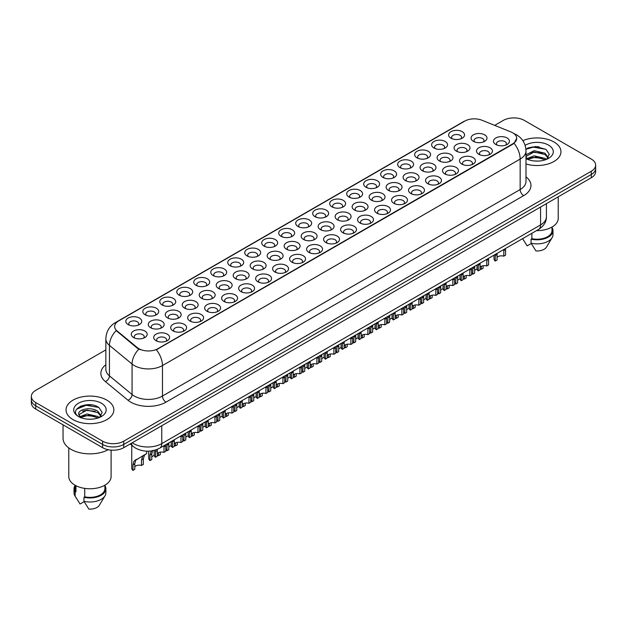 <?xml version="1.0" encoding="UTF-8"?>
<svg xmlns="http://www.w3.org/2000/svg" width="627" height="627" viewBox="0 0 627 627"><rect width="100%" height="100%" fill="white"/><g stroke="black" fill="none" stroke-linecap="round" stroke-linejoin="round"><path stroke-width="0.94" d="M281.045 236.285L281.045 236.285A7.963 4.601 180 0 1 281.045 229.78A7.963 4.601 180 0 1 292.315 229.78A7.963 4.601 180 0 1 292.315 236.285A7.963 4.601 180 0 1 281.045 236.285M291.006 236.896A4.977 2.876 0 0 0 291.657 235.478A4.977 2.876 0 0 0 290.199 233.44A4.977 2.876 0 0 0 284.776 232.821A4.977 2.876 0 0 0 281.703 235.478A4.977 2.876 0 0 0 282.354 236.896M264.061 246.097L264.061 246.097A7.963 4.601 180 0 1 264.061 239.592A7.963 4.601 180 0 1 275.324 239.592A7.963 4.601 180 0 1 275.324 246.097A7.963 4.601 180 0 1 264.061 246.097M274.015 246.709A4.977 2.876 0 0 0 274.673 245.282A4.977 2.876 0 0 0 273.215 243.252A4.977 2.876 0 0 0 267.784 242.625A4.977 2.876 0 0 0 264.712 245.282A4.977 2.876 0 0 0 265.362 246.709M247.069 255.902L247.069 255.902A7.963 4.601 180 0 1 247.069 249.405A7.963 4.601 180 0 1 258.332 249.405A7.963 4.601 180 0 1 258.332 255.902A7.963 4.601 180 0 1 247.069 255.902M257.031 256.514A4.977 2.876 0 0 0 257.681 255.095A4.977 2.876 0 0 0 256.224 253.057A4.977 2.876 0 0 0 250.792 252.438A4.977 2.876 0 0 0 247.72 255.095A4.977 2.876 0 0 0 248.378 256.514M196.094 285.332L196.094 285.332A7.963 4.601 180 0 1 196.094 278.827A7.963 4.601 180 0 1 207.365 278.827A7.963 4.601 180 0 1 207.365 285.332A7.963 4.601 180 0 1 196.094 285.332M206.056 285.943A4.977 2.876 0 0 0 206.706 284.517A4.977 2.876 0 0 0 205.248 282.487A4.977 2.876 0 0 0 199.825 281.868A4.977 2.876 0 0 0 196.753 284.517A4.977 2.876 0 0 0 197.403 285.943M179.103 295.145L179.103 295.145A7.963 4.601 180 0 1 179.103 288.639A7.963 4.601 180 0 1 190.373 288.639A7.963 4.601 180 0 1 190.373 295.145A7.963 4.601 180 0 1 179.103 295.145M189.064 295.756A4.977 2.876 0 0 0 189.715 294.329A4.977 2.876 0 0 0 188.257 292.3A4.977 2.876 0 0 0 182.833 291.673A4.977 2.876 0 0 0 179.761 294.329A4.977 2.876 0 0 0 180.411 295.756M162.119 304.949L162.119 304.949A7.963 4.601 180 0 1 162.119 298.444A7.963 4.601 180 0 1 173.381 298.444A7.963 4.601 180 0 1 173.381 304.949A7.963 4.601 180 0 1 162.119 304.949M172.072 305.561A4.977 2.876 0 0 0 172.731 304.142A4.977 2.876 0 0 0 171.273 302.104A4.977 2.876 0 0 0 165.841 301.485A4.977 2.876 0 0 0 162.769 304.142A4.977 2.876 0 0 0 163.42 305.561M145.127 314.762L145.127 314.762A7.963 4.601 180 0 1 145.127 308.257A7.963 4.601 180 0 1 156.389 308.257A7.963 4.601 180 0 1 156.389 314.762A7.963 4.601 180 0 1 145.127 314.762M155.081 315.373A4.977 2.876 0 0 0 155.739 313.947A4.977 2.876 0 0 0 154.281 311.917A4.977 2.876 0 0 0 148.85 311.29A4.977 2.876 0 0 0 145.778 313.947A4.977 2.876 0 0 0 146.436 315.373M230.078 265.715L230.078 265.715A7.963 4.601 180 0 1 230.078 259.21A7.963 4.601 180 0 1 241.34 259.21A7.963 4.601 180 0 1 241.34 265.715A7.963 4.601 180 0 1 230.078 265.715M240.039 266.326A4.977 2.876 0 0 0 240.69 264.9A4.977 2.876 0 0 0 239.232 262.87A4.977 2.876 0 0 0 233.808 262.243A4.977 2.876 0 0 0 230.728 264.9A4.977 2.876 0 0 0 231.387 266.326M213.086 275.527L213.086 275.527A7.963 4.601 180 0 1 213.086 269.022A7.963 4.601 180 0 1 224.356 269.022A7.963 4.601 180 0 1 224.356 275.527A7.963 4.601 180 0 1 213.086 275.527M223.047 276.131A4.977 2.876 0 0 0 223.698 274.712A4.977 2.876 0 0 0 222.24 272.682A4.977 2.876 0 0 0 216.817 272.055A4.977 2.876 0 0 0 213.744 274.712A4.977 2.876 0 0 0 214.395 276.131M298.037 226.48L298.037 226.48A7.963 4.601 180 0 1 298.037 219.975A7.963 4.601 180 0 1 309.307 219.975A7.963 4.601 180 0 1 309.307 226.48A7.963 4.601 180 0 1 298.037 226.48M307.998 227.084A4.977 2.876 0 0 0 308.649 225.665A4.977 2.876 0 0 0 307.191 223.635A4.977 2.876 0 0 0 301.767 223.008A4.977 2.876 0 0 0 298.695 225.665A4.977 2.876 0 0 0 299.345 227.084M315.028 216.668L315.028 216.668A7.963 4.601 180 0 1 315.028 210.163A7.963 4.601 180 0 1 326.299 210.163A7.963 4.601 180 0 1 326.299 216.668A7.963 4.601 180 0 1 315.028 216.668M324.99 217.279A4.977 2.876 0 0 0 325.64 215.853A4.977 2.876 0 0 0 324.183 213.823A4.977 2.876 0 0 0 318.759 213.196A4.977 2.876 0 0 0 315.687 215.853A4.977 2.876 0 0 0 316.337 217.279M332.02 206.855L332.02 206.855A7.963 4.601 180 0 1 332.02 200.358A7.963 4.601 180 0 1 343.282 200.358A7.963 4.601 180 0 1 343.282 206.855A7.963 4.601 180 0 1 332.02 206.855M341.981 207.466A4.977 2.876 0 0 0 342.632 206.048A4.977 2.876 0 0 0 341.174 204.01A4.977 2.876 0 0 0 335.751 203.391A4.977 2.876 0 0 0 332.671 206.048A4.977 2.876 0 0 0 333.329 207.466M349.012 197.05L349.012 197.05A7.963 4.601 180 0 1 349.012 190.545A7.963 4.601 180 0 1 360.274 190.545A7.963 4.601 180 0 1 360.274 197.05A7.963 4.601 180 0 1 349.012 197.05M358.973 197.662A4.977 2.876 0 0 0 359.624 196.235A4.977 2.876 0 0 0 358.166 194.205A4.977 2.876 0 0 0 352.735 193.578A4.977 2.876 0 0 0 349.662 196.235A4.977 2.876 0 0 0 350.321 197.662M366.003 187.238L366.003 187.238A7.963 4.601 180 0 1 366.003 180.733A7.963 4.601 180 0 1 377.266 180.733A7.963 4.601 180 0 1 377.266 187.238A7.963 4.601 180 0 1 366.003 187.238M375.957 187.849A4.977 2.876 0 0 0 376.615 186.431A4.977 2.876 0 0 0 375.158 184.393A4.977 2.876 0 0 0 369.726 183.774A4.977 2.876 0 0 0 366.654 186.431A4.977 2.876 0 0 0 367.304 187.849M382.987 177.433L382.987 177.433A7.963 4.601 180 0 1 382.987 170.928A7.963 4.601 180 0 1 394.258 170.928A7.963 4.601 180 0 1 394.258 177.433A7.963 4.601 180 0 1 382.987 177.433M392.949 178.044A4.977 2.876 0 0 0 393.599 176.618A4.977 2.876 0 0 0 392.141 174.588A4.977 2.876 0 0 0 386.718 173.961A4.977 2.876 0 0 0 383.646 176.618A4.977 2.876 0 0 0 384.296 178.044M399.979 167.621L399.979 167.621A7.963 4.601 180 0 1 399.979 161.115A7.963 4.601 180 0 1 411.249 161.115A7.963 4.601 180 0 1 411.249 167.621A7.963 4.601 180 0 1 399.979 167.621M409.94 168.232A4.977 2.876 0 0 0 410.591 166.806A4.977 2.876 0 0 0 409.133 164.776A4.977 2.876 0 0 0 403.71 164.156A4.977 2.876 0 0 0 400.637 166.806A4.977 2.876 0 0 0 401.288 168.232M416.971 157.816L416.971 157.816A7.963 4.601 180 0 1 416.971 151.311A7.963 4.601 180 0 1 428.241 151.311A7.963 4.601 180 0 1 428.241 157.816A7.963 4.601 180 0 1 416.971 157.816M426.932 158.419A4.977 2.876 0 0 0 427.583 157.001A4.977 2.876 0 0 0 426.125 154.963A4.977 2.876 0 0 0 420.701 154.344A4.977 2.876 0 0 0 417.629 157.001A4.977 2.876 0 0 0 418.28 158.419M433.962 148.003L433.962 148.003A7.963 4.601 180 0 1 433.962 141.498A7.963 4.601 180 0 1 445.225 141.498A7.963 4.601 180 0 1 445.225 148.003A7.963 4.601 180 0 1 433.962 148.003M443.924 148.615A4.977 2.876 0 0 0 444.574 147.188A4.977 2.876 0 0 0 443.117 145.158A4.977 2.876 0 0 0 437.693 144.531A4.977 2.876 0 0 0 434.613 147.188A4.977 2.876 0 0 0 435.271 148.615M450.954 138.191L450.954 138.191A7.963 4.601 180 0 1 450.954 131.686A7.963 4.601 180 0 1 462.217 131.686A7.963 4.601 180 0 1 462.217 138.191A7.963 4.601 180 0 1 450.954 138.191M460.916 138.802A4.977 2.876 0 0 0 461.566 137.384A4.977 2.876 0 0 0 460.108 135.346A4.977 2.876 0 0 0 454.677 134.727A4.977 2.876 0 0 0 451.605 137.384A4.977 2.876 0 0 0 452.263 138.802M128.135 324.574L128.135 324.574A7.963 4.601 180 0 1 128.135 318.069A7.963 4.601 180 0 1 139.398 318.069A7.963 4.601 180 0 1 139.398 324.574A7.963 4.601 180 0 1 128.135 324.574M138.097 325.178A4.977 2.876 0 0 0 138.747 323.759A4.977 2.876 0 0 0 137.289 321.722A4.977 2.876 0 0 0 131.866 321.102A4.977 2.876 0 0 0 128.786 323.759A4.977 2.876 0 0 0 129.444 325.178M303.484 239.428L303.484 239.428A7.963 4.601 180 0 1 303.484 232.93A7.963 4.601 180 0 1 314.754 232.93A7.963 4.601 180 0 1 314.754 239.428A7.963 4.601 180 0 1 303.484 239.428M313.445 240.039A4.977 2.876 0 0 0 314.096 238.621A4.977 2.876 0 0 0 312.638 236.583A4.977 2.876 0 0 0 307.214 235.964A4.977 2.876 0 0 0 304.142 238.621A4.977 2.876 0 0 0 304.793 240.039M286.492 249.24L286.492 249.24A7.963 4.601 180 0 1 286.492 242.735A7.963 4.601 180 0 1 297.762 242.735A7.963 4.601 180 0 1 297.762 249.24A7.963 4.601 180 0 1 286.492 249.24M296.453 249.852A4.977 2.876 0 0 0 297.104 248.425A4.977 2.876 0 0 0 295.646 246.395A4.977 2.876 0 0 0 290.223 245.768A4.977 2.876 0 0 0 287.15 248.425A4.977 2.876 0 0 0 287.801 249.852M269.508 259.053L269.508 259.053A7.963 4.601 180 0 1 269.508 252.548A7.963 4.601 180 0 1 280.771 252.548A7.963 4.601 180 0 1 280.771 259.053A7.963 4.601 180 0 1 269.508 259.053M279.462 259.656A4.977 2.876 0 0 0 280.12 258.238A4.977 2.876 0 0 0 278.654 256.208A4.977 2.876 0 0 0 273.231 255.581A4.977 2.876 0 0 0 270.159 258.238A4.977 2.876 0 0 0 270.809 259.656M252.516 268.858L252.516 268.858A7.963 4.601 180 0 1 252.516 262.352A7.963 4.601 180 0 1 263.779 262.352A7.963 4.601 180 0 1 263.779 268.858A7.963 4.601 180 0 1 252.516 268.858M262.47 269.469A4.977 2.876 0 0 0 263.128 268.042A4.977 2.876 0 0 0 261.671 266.013A4.977 2.876 0 0 0 256.239 265.393A4.977 2.876 0 0 0 253.167 268.042A4.977 2.876 0 0 0 253.817 269.469M201.541 298.287L201.541 298.287A7.963 4.601 180 0 1 201.541 291.782A7.963 4.601 180 0 1 212.812 291.782A7.963 4.601 180 0 1 212.812 298.287A7.963 4.601 180 0 1 201.541 298.287M211.503 298.899A4.977 2.876 0 0 0 212.153 297.472A4.977 2.876 0 0 0 210.696 295.442A4.977 2.876 0 0 0 205.272 294.815A4.977 2.876 0 0 0 202.2 297.472A4.977 2.876 0 0 0 202.85 298.899M218.533 288.475L218.533 288.475A7.963 4.601 180 0 1 218.533 281.97A7.963 4.601 180 0 1 229.795 281.97A7.963 4.601 180 0 1 229.795 288.475A7.963 4.601 180 0 1 218.533 288.475M228.494 289.086A4.977 2.876 0 0 0 229.145 287.668A4.977 2.876 0 0 0 227.687 285.63A4.977 2.876 0 0 0 222.264 285.011A4.977 2.876 0 0 0 219.184 287.668A4.977 2.876 0 0 0 219.842 289.086M150.574 327.717L150.574 327.717A7.963 4.601 180 0 1 150.574 321.212A7.963 4.601 180 0 1 161.837 321.212A7.963 4.601 180 0 1 161.837 327.717A7.963 4.601 180 0 1 150.574 327.717M160.528 328.329A4.977 2.876 0 0 0 161.186 326.902A4.977 2.876 0 0 0 159.728 324.872A4.977 2.876 0 0 0 154.297 324.245A4.977 2.876 0 0 0 151.225 326.902A4.977 2.876 0 0 0 151.875 328.329M167.566 317.905L167.566 317.905A7.963 4.601 180 0 1 167.566 311.4A7.963 4.601 180 0 1 178.828 311.4A7.963 4.601 180 0 1 178.828 317.905A7.963 4.601 180 0 1 167.566 317.905M177.519 318.516A4.977 2.876 0 0 0 178.178 317.09A4.977 2.876 0 0 0 176.712 315.06A4.977 2.876 0 0 0 171.289 314.44A4.977 2.876 0 0 0 168.216 317.09A4.977 2.876 0 0 0 168.867 318.516M184.55 308.1L184.55 308.1A7.963 4.601 180 0 1 184.55 301.595A7.963 4.601 180 0 1 195.82 301.595A7.963 4.601 180 0 1 195.82 308.1A7.963 4.601 180 0 1 184.55 308.1M194.511 308.703A4.977 2.876 0 0 0 195.162 307.285A4.977 2.876 0 0 0 193.704 305.247A4.977 2.876 0 0 0 188.28 304.628A4.977 2.876 0 0 0 185.208 307.285A4.977 2.876 0 0 0 185.858 308.703M235.525 278.67L235.525 278.67A7.963 4.601 180 0 1 235.525 272.165A7.963 4.601 180 0 1 246.787 272.165A7.963 4.601 180 0 1 246.787 278.67A7.963 4.601 180 0 1 235.525 278.67M245.486 279.281A4.977 2.876 0 0 0 246.137 277.855A4.977 2.876 0 0 0 244.679 275.825A4.977 2.876 0 0 0 239.248 275.198A4.977 2.876 0 0 0 236.175 277.855A4.977 2.876 0 0 0 236.834 279.281M320.475 229.623L320.475 229.623A7.963 4.601 180 0 1 320.475 223.118A7.963 4.601 180 0 1 331.738 223.118A7.963 4.601 180 0 1 331.738 229.623A7.963 4.601 180 0 1 320.475 229.623M330.437 230.234A4.977 2.876 0 0 0 331.087 228.808A4.977 2.876 0 0 0 329.63 226.778A4.977 2.876 0 0 0 324.206 226.151A4.977 2.876 0 0 0 321.126 228.808A4.977 2.876 0 0 0 321.784 230.234M337.467 219.811L337.467 219.811A7.963 4.601 180 0 1 337.467 213.305A7.963 4.601 180 0 1 348.73 213.305A7.963 4.601 180 0 1 348.73 219.811A7.963 4.601 180 0 1 337.467 219.811M347.429 220.422A4.977 2.876 0 0 0 348.079 219.003A4.977 2.876 0 0 0 346.621 216.966A4.977 2.876 0 0 0 341.19 216.346A4.977 2.876 0 0 0 338.118 219.003A4.977 2.876 0 0 0 338.776 220.422M354.459 210.006L354.459 210.006A7.963 4.601 180 0 1 354.459 203.501A7.963 4.601 180 0 1 365.721 203.501A7.963 4.601 180 0 1 365.721 210.006A7.963 4.601 180 0 1 354.459 210.006M364.412 210.609A4.977 2.876 0 0 0 365.071 209.191A4.977 2.876 0 0 0 363.613 207.161A4.977 2.876 0 0 0 358.182 206.534A4.977 2.876 0 0 0 355.109 209.191A4.977 2.876 0 0 0 355.76 210.609M371.45 200.193L371.45 200.193A7.963 4.601 180 0 1 371.45 193.688A7.963 4.601 180 0 1 382.713 193.688A7.963 4.601 180 0 1 382.713 200.193A7.963 4.601 180 0 1 371.45 200.193M381.404 200.805A4.977 2.876 0 0 0 382.062 199.378A4.977 2.876 0 0 0 380.597 197.348A4.977 2.876 0 0 0 375.173 196.729A4.977 2.876 0 0 0 372.101 199.378A4.977 2.876 0 0 0 372.751 200.805M388.434 190.389L388.434 190.389A7.963 4.601 180 0 1 388.434 183.883A7.963 4.601 180 0 1 399.705 183.883A7.963 4.601 180 0 1 399.705 190.389A7.963 4.601 180 0 1 388.434 190.389M398.396 190.992A4.977 2.876 0 0 0 399.046 189.573A4.977 2.876 0 0 0 397.589 187.536A4.977 2.876 0 0 0 392.165 186.917A4.977 2.876 0 0 0 389.093 189.573A4.977 2.876 0 0 0 389.743 190.992M405.426 180.576L405.426 180.576A7.963 4.601 180 0 1 405.426 174.071A7.963 4.601 180 0 1 416.696 174.071A7.963 4.601 180 0 1 416.696 180.576A7.963 4.601 180 0 1 405.426 180.576M415.387 181.187A4.977 2.876 0 0 0 416.038 179.761A4.977 2.876 0 0 0 414.58 177.731A4.977 2.876 0 0 0 409.157 177.104A4.977 2.876 0 0 0 406.084 179.761A4.977 2.876 0 0 0 406.735 181.187M422.418 170.763L422.418 170.763A7.963 4.601 180 0 1 422.418 164.258A7.963 4.601 180 0 1 433.68 164.258A7.963 4.601 180 0 1 433.68 170.763A7.963 4.601 180 0 1 422.418 170.763M432.379 171.375A4.977 2.876 0 0 0 433.03 169.956A4.977 2.876 0 0 0 431.572 167.918A4.977 2.876 0 0 0 426.148 167.299A4.977 2.876 0 0 0 423.076 169.956A4.977 2.876 0 0 0 423.727 171.375M439.409 160.959L439.409 160.959A7.963 4.601 180 0 1 439.409 154.454A7.963 4.601 180 0 1 450.672 154.454A7.963 4.601 180 0 1 450.672 160.959A7.963 4.601 180 0 1 439.409 160.959M449.371 161.57A4.977 2.876 0 0 0 450.021 160.144A4.977 2.876 0 0 0 448.564 158.114A4.977 2.876 0 0 0 443.132 157.487A4.977 2.876 0 0 0 440.06 160.144A4.977 2.876 0 0 0 440.718 161.57M456.401 151.146L456.401 151.146A7.963 4.601 180 0 1 456.401 144.641A7.963 4.601 180 0 1 467.664 144.641A7.963 4.601 180 0 1 467.664 151.146A7.963 4.601 180 0 1 456.401 151.146M466.355 151.758A4.977 2.876 0 0 0 467.013 150.331A4.977 2.876 0 0 0 465.555 148.301A4.977 2.876 0 0 0 460.124 147.682A4.977 2.876 0 0 0 457.052 150.331A4.977 2.876 0 0 0 457.702 151.758M473.393 141.341L473.393 141.341A7.963 4.601 180 0 1 473.393 134.836A7.963 4.601 180 0 1 484.655 134.836A7.963 4.601 180 0 1 484.655 141.341A7.963 4.601 180 0 1 473.393 141.341M483.346 141.945A4.977 2.876 0 0 0 484.005 140.526A4.977 2.876 0 0 0 482.539 138.496A4.977 2.876 0 0 0 477.116 137.869A4.977 2.876 0 0 0 474.043 140.526A4.977 2.876 0 0 0 474.694 141.945M133.582 337.522L133.582 337.522A7.963 4.601 180 0 1 133.582 331.017A7.963 4.601 180 0 1 144.845 331.017A7.963 4.601 180 0 1 144.845 337.522A7.963 4.601 180 0 1 133.582 337.522M143.544 338.133A4.977 2.876 0 0 0 144.194 336.715A4.977 2.876 0 0 0 142.737 334.677A4.977 2.876 0 0 0 137.305 334.058A4.977 2.876 0 0 0 134.233 336.715A4.977 2.876 0 0 0 134.891 338.133M173.005 330.86L173.005 330.86A7.963 4.601 180 0 1 173.005 324.355A7.963 4.601 180 0 1 184.275 324.355A7.963 4.601 180 0 1 184.275 330.86A7.963 4.601 180 0 1 173.005 330.86M182.966 331.471A4.977 2.876 0 0 0 183.617 330.045A4.977 2.876 0 0 0 182.159 328.015A4.977 2.876 0 0 0 176.736 327.388A4.977 2.876 0 0 0 173.663 330.045A4.977 2.876 0 0 0 174.314 331.471M189.997 321.048L189.997 321.048A7.963 4.601 180 0 1 189.997 314.542A7.963 4.601 180 0 1 201.267 314.542A7.963 4.601 180 0 1 201.267 321.048A7.963 4.601 180 0 1 189.997 321.048M199.958 321.659A4.977 2.876 0 0 0 200.609 320.24A4.977 2.876 0 0 0 199.151 318.202A4.977 2.876 0 0 0 193.727 317.583A4.977 2.876 0 0 0 190.655 320.24A4.977 2.876 0 0 0 191.306 321.659M206.988 311.243L206.988 311.243A7.963 4.601 180 0 1 206.988 304.738A7.963 4.601 180 0 1 218.259 304.738A7.963 4.601 180 0 1 218.259 311.243A7.963 4.601 180 0 1 206.988 311.243M216.95 311.854A4.977 2.876 0 0 0 217.6 310.428A4.977 2.876 0 0 0 216.143 308.398A4.977 2.876 0 0 0 210.719 307.771A4.977 2.876 0 0 0 207.647 310.428A4.977 2.876 0 0 0 208.297 311.854M223.98 301.43L223.98 301.43A7.963 4.601 180 0 1 223.98 294.925A7.963 4.601 180 0 1 235.243 294.925A7.963 4.601 180 0 1 235.243 301.43A7.963 4.601 180 0 1 223.98 301.43M233.942 302.042A4.977 2.876 0 0 0 234.592 300.615A4.977 2.876 0 0 0 233.134 298.585A4.977 2.876 0 0 0 227.711 297.966A4.977 2.876 0 0 0 224.631 300.615A4.977 2.876 0 0 0 225.289 302.042M240.972 291.626L240.972 291.626A7.963 4.601 180 0 1 240.972 285.12A7.963 4.601 180 0 1 252.234 285.12A7.963 4.601 180 0 1 252.234 291.626A7.963 4.601 180 0 1 240.972 291.626M250.925 292.229A4.977 2.876 0 0 0 251.584 290.81A4.977 2.876 0 0 0 250.126 288.781A4.977 2.876 0 0 0 244.695 288.154A4.977 2.876 0 0 0 241.622 290.81A4.977 2.876 0 0 0 242.281 292.229M257.963 281.813L257.963 281.813A7.963 4.601 180 0 1 257.963 275.308A7.963 4.601 180 0 1 269.226 275.308A7.963 4.601 180 0 1 269.226 281.813A7.963 4.601 180 0 1 257.963 281.813M267.917 282.424A4.977 2.876 0 0 0 268.575 280.998A4.977 2.876 0 0 0 267.118 278.968A4.977 2.876 0 0 0 261.686 278.341A4.977 2.876 0 0 0 258.614 280.998A4.977 2.876 0 0 0 259.264 282.424M274.947 272L274.947 272A7.963 4.601 180 0 1 274.947 265.503A7.963 4.601 180 0 1 286.218 265.503A7.963 4.601 180 0 1 286.218 272A7.963 4.601 180 0 1 274.947 272M284.909 272.612A4.977 2.876 0 0 0 285.559 271.193A4.977 2.876 0 0 0 284.102 269.155A4.977 2.876 0 0 0 278.678 268.536A4.977 2.876 0 0 0 275.606 271.193A4.977 2.876 0 0 0 276.256 272.612M291.939 262.196L291.939 262.196A7.963 4.601 180 0 1 291.939 255.691A7.963 4.601 180 0 1 303.209 255.691A7.963 4.601 180 0 1 303.209 262.196A7.963 4.601 180 0 1 291.939 262.196M301.9 262.807A4.977 2.876 0 0 0 302.551 261.381A4.977 2.876 0 0 0 301.093 259.351A4.977 2.876 0 0 0 295.67 258.724A4.977 2.876 0 0 0 292.597 261.381A4.977 2.876 0 0 0 293.248 262.807M308.931 252.383L308.931 252.383A7.963 4.601 180 0 1 308.931 245.878A7.963 4.601 180 0 1 320.201 245.878A7.963 4.601 180 0 1 320.201 252.383A7.963 4.601 180 0 1 308.931 252.383M318.892 252.994A4.977 2.876 0 0 0 319.543 251.576A4.977 2.876 0 0 0 318.085 249.538A4.977 2.876 0 0 0 312.661 248.919A4.977 2.876 0 0 0 309.589 251.576A4.977 2.876 0 0 0 310.24 252.994M325.922 242.578L325.922 242.578A7.963 4.601 180 0 1 325.922 236.073A7.963 4.601 180 0 1 337.185 236.073A7.963 4.601 180 0 1 337.185 242.578A7.963 4.601 180 0 1 325.922 242.578M335.884 243.182A4.977 2.876 0 0 0 336.534 241.763A4.977 2.876 0 0 0 335.077 239.733A4.977 2.876 0 0 0 329.653 239.106A4.977 2.876 0 0 0 326.573 241.763A4.977 2.876 0 0 0 327.231 243.182M342.914 232.766L342.914 232.766A7.963 4.601 180 0 1 342.914 226.261A7.963 4.601 180 0 1 354.177 226.261A7.963 4.601 180 0 1 354.177 232.766A7.963 4.601 180 0 1 342.914 232.766M352.868 233.377A4.977 2.876 0 0 0 353.526 231.951A4.977 2.876 0 0 0 352.068 229.921A4.977 2.876 0 0 0 346.637 229.294A4.977 2.876 0 0 0 343.565 231.951A4.977 2.876 0 0 0 344.223 233.377M359.906 222.953L359.906 222.953A7.963 4.601 180 0 1 359.906 216.456A7.963 4.601 180 0 1 371.168 216.456A7.963 4.601 180 0 1 371.168 222.953A7.963 4.601 180 0 1 359.906 222.953M369.859 223.565A4.977 2.876 0 0 0 370.518 222.146A4.977 2.876 0 0 0 369.06 220.108A4.977 2.876 0 0 0 363.629 219.489A4.977 2.876 0 0 0 360.556 222.146A4.977 2.876 0 0 0 361.207 223.565M376.89 213.149L376.89 213.149A7.963 4.601 180 0 1 376.89 206.644A7.963 4.601 180 0 1 388.16 206.644A7.963 4.601 180 0 1 388.16 213.149A7.963 4.601 180 0 1 376.89 213.149M386.851 213.76A4.977 2.876 0 0 0 387.502 212.334A4.977 2.876 0 0 0 386.044 210.304A4.977 2.876 0 0 0 380.62 209.677A4.977 2.876 0 0 0 377.548 212.334A4.977 2.876 0 0 0 378.199 213.76M393.881 203.336L393.881 203.336A7.963 4.601 180 0 1 393.881 196.831A7.963 4.601 180 0 1 405.152 196.831A7.963 4.601 180 0 1 405.152 203.336A7.963 4.601 180 0 1 393.881 203.336M403.843 203.947A4.977 2.876 0 0 0 404.493 202.529A4.977 2.876 0 0 0 403.036 200.491A4.977 2.876 0 0 0 397.612 199.872A4.977 2.876 0 0 0 394.54 202.529A4.977 2.876 0 0 0 395.19 203.947M410.873 193.531L410.873 193.531A7.963 4.601 180 0 1 410.873 187.026A7.963 4.601 180 0 1 422.143 187.026A7.963 4.601 180 0 1 422.143 193.531A7.963 4.601 180 0 1 410.873 193.531M420.835 194.143A4.977 2.876 0 0 0 421.485 192.716A4.977 2.876 0 0 0 420.027 190.686A4.977 2.876 0 0 0 414.604 190.059A4.977 2.876 0 0 0 411.531 192.716A4.977 2.876 0 0 0 412.182 194.143M427.865 183.719L427.865 183.719A7.963 4.601 180 0 1 427.865 177.214A7.963 4.601 180 0 1 439.127 177.214A7.963 4.601 180 0 1 439.127 183.719A7.963 4.601 180 0 1 427.865 183.719M437.826 184.33A4.977 2.876 0 0 0 438.477 182.904A4.977 2.876 0 0 0 437.019 180.874A4.977 2.876 0 0 0 431.595 180.255A4.977 2.876 0 0 0 428.515 182.904A4.977 2.876 0 0 0 429.174 184.33M444.856 173.914L444.856 173.914A7.963 4.601 180 0 1 444.856 167.409A7.963 4.601 180 0 1 456.119 167.409A7.963 4.601 180 0 1 456.119 173.914A7.963 4.601 180 0 1 444.856 173.914M454.818 174.518A4.977 2.876 0 0 0 455.468 173.099A4.977 2.876 0 0 0 454.011 171.061A4.977 2.876 0 0 0 448.579 170.442A4.977 2.876 0 0 0 445.507 173.099A4.977 2.876 0 0 0 446.165 174.518M461.848 164.102L461.848 164.102A7.963 4.601 180 0 1 461.848 157.596A7.963 4.601 180 0 1 473.111 157.596A7.963 4.601 180 0 1 473.111 164.102A7.963 4.601 180 0 1 461.848 164.102M471.802 164.713A4.977 2.876 0 0 0 472.46 163.286A4.977 2.876 0 0 0 471.002 161.257A4.977 2.876 0 0 0 465.571 160.63A4.977 2.876 0 0 0 462.499 163.286A4.977 2.876 0 0 0 463.149 164.713M478.832 154.289L478.832 154.289A7.963 4.601 180 0 1 478.832 147.784A7.963 4.601 180 0 1 490.102 147.784A7.963 4.601 180 0 1 490.102 154.289A7.963 4.601 180 0 1 478.832 154.289M488.794 154.9A4.977 2.876 0 0 0 489.444 153.482A4.977 2.876 0 0 0 487.986 151.444A4.977 2.876 0 0 0 482.563 150.825A4.977 2.876 0 0 0 479.49 153.482A4.977 2.876 0 0 0 480.141 154.9M495.824 144.484L495.824 144.484A7.963 4.601 180 0 1 495.824 137.979A7.963 4.601 180 0 1 507.094 137.979A7.963 4.601 180 0 1 507.094 144.484A7.963 4.601 180 0 1 495.824 144.484M505.785 145.096A4.977 2.876 0 0 0 506.436 143.669A4.977 2.876 0 0 0 504.978 141.639A4.977 2.876 0 0 0 499.554 141.012A4.977 2.876 0 0 0 496.482 143.669A4.977 2.876 0 0 0 497.133 145.096M156.021 340.673L156.021 340.673A7.963 4.601 180 0 1 156.021 334.167A7.963 4.601 180 0 1 167.284 334.167A7.963 4.601 180 0 1 167.284 340.673A7.963 4.601 180 0 1 156.021 340.673M165.975 341.276A4.977 2.876 0 0 0 166.633 339.858A4.977 2.876 0 0 0 165.175 337.82A4.977 2.876 0 0 0 159.744 337.201A4.977 2.876 0 0 0 156.672 339.858A4.977 2.876 0 0 0 157.322 341.276M510.974 131.96A13.441 7.759 180 0 1 512.768 132.83A13.441 7.759 180 0 1 516.703 138.324A13.441 7.759 180 0 1 512.768 143.81L157.886 348.698A13.441 7.759 180 0 1 137.376 347.656L117.077 330.923A13.441 7.759 180 0 1 114.639 326.471A13.441 7.759 180 0 1 118.581 320.985L464.764 121.113A13.441 7.759 180 0 1 481.983 120.243L510.974 131.96M553.954 141.976A23.897 13.794 0 0 0 522.84 140.644A23.897 13.794 0 0 1 553.954 141.976A23.897 13.794 0 0 1 560.953 151.734A23.897 13.794 0 0 0 553.954 141.976M106.841 400.12A23.897 13.794 0 0 0 80.797 397.126A23.897 13.794 0 0 0 66.047 409.878A23.897 13.794 0 0 0 73.046 419.635A23.897 13.794 0 0 0 99.09 422.622A23.897 13.794 0 0 0 113.84 409.878A23.897 13.794 0 0 0 106.841 400.12A23.897 13.794 0 0 0 80.797 397.126A23.897 13.794 0 0 0 66.047 409.878A23.897 13.794 0 0 0 73.046 419.635A23.897 13.794 0 0 0 99.09 422.622A23.897 13.794 0 0 0 113.84 409.878A23.897 13.794 0 0 0 106.841 400.12M516.703 138.324L514.069 143.262L512.768 144.21L156.374 349.772A17.423 10.063 60 0 1 162.464 365.565A19.915 11.498 180 0 1 134.303 365.565A19.915 11.498 180 0 1 132.07 364.028L109.451 345.383A19.915 11.498 180 0 1 105.853 338.784L105.853 369.272A19.915 11.498 0 0 0 109.451 375.871L132.07 394.516A19.915 11.498 0 0 0 134.303 396.052A19.915 11.498 0 0 0 162.464 396.052L520.159 189.542A19.915 11.498 0 0 0 525.99 181.415L525.99 150.927A19.915 11.498 180 0 1 520.159 159.054A17.423 10.063 -120 0 0 514.069 143.262M105.853 349.874L35.723 390.362A14.938 8.621 0 0 0 31.35 396.46L31.35 402.965A14.938 8.621 0 0 0 35.723 409.063L102.616 447.686L102.616 444.433A14.938 8.621 0 0 0 123.738 444.433L591.277 174.502A14.938 8.621 0 0 0 595.65 168.404A14.938 8.621 0 0 1 591.277 174.502L123.738 444.433A14.938 8.621 0 0 1 102.616 444.433L35.723 405.81L102.616 444.433L102.616 441.181A14.938 8.621 0 0 0 123.738 441.181L591.277 171.249A14.938 8.621 0 0 0 595.65 165.152A14.938 8.621 0 0 0 591.277 159.054L524.384 120.431A14.938 8.621 0 0 0 503.262 120.431L494.687 125.384M31.35 399.712A14.938 8.621 0 0 0 35.723 405.81A14.938 8.621 0 0 1 31.35 399.712M140.393 349.772L137.376 348.244L116.167 330.594A17.423 11.654 129.5 0 0 109.451 345.383L109.451 375.871A4.977 3.331 -50.5 0 1 105.375 381.584A24.892 14.374 180 0 1 105.853 364.718M525.99 163.968A23.897 13.794 0 0 0 560.953 151.734A23.897 13.794 0 0 1 525.99 163.968M31.35 396.46A14.938 8.621 0 0 0 35.723 402.558L102.616 441.181M91.934 404.94A19.915 11.498 0 0 0 80.28 406.327M539.048 146.804A19.915 11.498 0 0 0 527.393 148.184M102.616 447.686A14.938 8.621 0 0 0 123.738 447.686L591.277 177.755A14.938 8.621 0 0 0 595.65 171.657L595.65 165.152M154.179 450.39L154.179 454.904A7.469 4.311 180 0 0 155.418 457.279L155.567 449.99M163.953 446.777L165.771 445.726L165.771 451.307L163.953 452.357L164.047 445.672M155.418 457.279L157.236 456.229L157.306 449.355M157.236 453.572A4.977 2.876 180 0 1 163.953 452.357M134.797 466.692A4.977 2.876 180 0 1 141.514 465.469L141.514 459.897L142.737 456.127L144.194 454.983M132.987 470.399L132.987 464.819L133.935 461.206L145.401 454.285L135.691 460.194L134.797 463.776L134.797 469.349L132.987 470.399A7.469 4.311 180 0 1 131.748 468.016L131.748 445.28M146.679 451.174L146.679 453.54L144.492 455.108L143.332 458.846L143.332 464.419L141.514 465.469M136.843 459.223L135.032 460.265M171.171 441.549L171.171 445.092A7.469 4.311 180 0 0 172.409 447.474L172.464 440.805M180.944 436.972L182.763 435.922L182.763 441.494L180.944 442.544L181.031 435.859M172.409 447.474L174.228 446.424L174.275 439.762M174.228 443.767A4.977 2.876 180 0 1 180.944 442.544M188.163 431.744L188.163 435.287A7.469 4.311 180 0 0 189.401 437.662L189.456 431M197.936 427.159L199.747 426.109L199.747 431.689L197.936 432.732L198.022 426.046M189.401 437.662L191.219 436.611L191.266 429.95M191.219 433.955A4.977 2.876 180 0 1 197.936 432.732M205.154 421.932L205.154 425.474A7.469 4.311 180 0 0 206.393 427.849L206.448 421.187M214.928 417.347L216.738 416.304L216.738 421.877L214.928 422.927L215.014 416.242M206.393 427.849L208.211 426.807L208.258 420.145M208.211 424.142A4.977 2.876 180 0 1 214.928 422.927M222.146 412.127L222.146 415.662A7.469 4.311 180 0 0 223.384 418.044L223.439 411.375M231.912 407.542L233.73 406.492L233.73 412.072L231.912 413.115L232.006 406.429M223.384 418.044L225.195 416.994L225.242 410.332M225.195 414.337A4.977 2.876 180 0 1 231.912 413.115M157.236 455.398A4.977 2.876 180 0 1 158.506 455.664L158.506 452.67M151.789 456.879A4.977 2.876 180 0 1 154.273 455.563M152.682 450.382L151.789 453.964L151.789 459.536L149.971 460.586A7.469 4.311 180 0 1 148.74 458.212L148.74 451.174M149.971 460.586L149.971 455.014L151.35 450.946M160.324 452.13L160.324 454.614L158.506 455.664M174.228 445.585A4.977 2.876 180 0 1 175.497 445.852L175.497 442.866M168.781 447.075A4.977 2.876 180 0 1 171.257 445.75M168.843 442.897L168.781 449.731L166.962 450.782A7.469 4.311 180 0 1 165.771 448.861M177.316 442.325L177.316 444.802L175.497 445.852M166.962 450.782L167.041 443.94M191.219 435.781A4.977 2.876 180 0 1 192.489 436.039L192.489 433.053M185.772 437.262A4.977 2.876 180 0 1 188.249 435.945M185.835 433.085L185.772 439.919L183.954 440.969A7.469 4.311 180 0 1 182.763 439.049M194.307 432.512L194.307 434.997L192.489 436.039M183.954 440.969L184.032 434.127M536.524 230.618A21.161 12.219 0 0 0 558.218 218.408L558.218 196.839M534.337 160.974L538.131 161.092M526.899 158.592L534.141 155.833L545.02 158.372L546.336 159.43M527.425 159.399L535.701 157.064L545.02 159.666M525.99 156.985L527.668 159.383M525.99 154.838L534.141 150.668L545.02 153.207L548.249 157.675M525.873 156.515L534.126 151.969L545.02 154.493L547.998 158.012M526.1 158.647L526.68 158.999M525.99 158.592A16.231 9.374 0 0 0 548.539 158.365A16.231 9.374 0 0 0 548.539 145.111A16.231 9.374 0 0 0 525.128 145.378M546.72 159.266L549.26 154.273L546.046 149.43L535.787 146.522L525.896 149.014M522.644 238.722L527.158 245.87L531.265 243.503M531.861 233.315L531.861 238.683A14.938 8.621 0 0 0 551.995 230.603L551.995 227.06M531.861 238.683L531.085 239.13L531.085 243.198L535.96 250.949A9.961 5.753 0 0 0 546.47 247.116L552.121 237.672A15.934 9.201 0 0 0 552.99 234.67L552.99 230.603A15.934 9.201 0 0 0 551.995 227.405M531.085 243.198A15.934 9.201 0 0 0 552.121 237.672M531.085 239.13A15.934 9.201 0 0 0 552.99 230.603M525.92 149.312L533.256 147.141L545.827 149.281M529.682 152.957L533.256 152.306L542.308 153.098M529.635 158.129L533.256 157.471L542.292 158.255M63.053 424.84L63.053 438.336A26.883 15.526 0 0 0 70.929 449.308A26.883 15.526 0 0 0 108.212 449.716M68.782 447.905L68.782 476.544A21.161 12.219 0 0 0 74.981 485.188A21.161 12.219 0 0 0 98.039 487.83A21.161 12.219 0 0 0 111.104 476.544L111.104 450.123M87.224 419.118L91.017 419.228M79.778 416.736L87.028 413.969L97.898 416.508L99.215 417.566M80.311 417.543L88.587 415.199L97.898 417.801M78.689 414.008L80.546 417.519M78.704 414.322C77.552 409.329 91.252 406.382 97.898 411.351L101.135 415.819M78.759 414.659L87.004 410.113L97.898 412.637L100.876 416.148M99.599 417.41L102.146 412.417L98.925 407.566C87.537 399.383 67.293 410.168 78.986 416.783L79.566 417.143M101.425 403.247A16.231 9.374 0 0 0 78.461 403.247A16.231 9.374 0 0 0 78.461 416.5A16.231 9.374 0 0 0 101.425 416.5A16.231 9.374 0 0 0 101.425 403.247M75.005 485.204L75.005 488.739A14.938 8.621 0 0 0 75.938 491.748L75.938 485.706M75.005 485.541A15.934 9.201 0 0 0 74.01 488.739L74.01 492.806A15.934 9.201 0 0 0 74.879 495.808A15.934 9.201 0 0 0 75.169 496.255L80.044 504.006L84.151 501.639M75.169 496.255L75.169 492.187L75.938 491.748M74.01 488.739A15.934 9.201 0 0 0 75.169 492.187M80.797 417.848L78.743 414.572M84.739 488.386L84.739 496.827A14.938 8.621 0 0 0 104.881 488.739L104.881 485.204M84.739 496.827L83.971 497.274L83.971 501.334L88.846 509.093A9.961 5.753 0 0 0 99.356 505.252L104.999 495.808A15.934 9.201 0 0 0 105.877 492.806L105.877 488.739A15.934 9.201 0 0 0 104.881 485.541M83.971 501.334A15.934 9.201 0 0 0 104.999 495.808M83.971 497.274A15.934 9.201 0 0 0 105.877 488.739M76.612 409.196L86.142 405.285L98.705 407.425M82.568 411.1L86.142 410.45L95.194 411.241M82.521 416.273L86.142 415.607L95.179 416.399M208.211 425.968A4.977 2.876 180 0 1 209.481 426.235L209.481 423.249M202.764 427.449A4.977 2.876 180 0 1 205.241 426.133M202.827 423.28L202.764 430.114L200.946 431.157A7.469 4.311 180 0 1 199.747 429.236M211.291 422.708L211.291 425.184L209.481 426.235M200.946 431.157L201.024 424.322M239.138 402.315L239.138 405.857A7.469 4.311 180 0 0 240.376 408.232L240.431 401.57M248.903 397.73L250.722 396.679L250.722 402.26L248.903 403.31L248.997 396.625M240.376 408.232L242.187 407.182L242.234 400.528M242.187 404.525A4.977 2.876 180 0 1 248.903 403.31M256.122 392.502L256.122 396.045A7.469 4.311 180 0 0 257.36 398.427L257.415 391.757M265.895 387.925L267.713 386.875L267.713 392.447L265.895 393.497L265.989 386.812M257.36 398.427L259.178 397.377L259.225 390.715M259.178 394.72A4.977 2.876 180 0 1 265.895 393.497M273.113 382.697L273.113 386.24A7.469 4.311 180 0 0 274.352 388.615L274.407 381.953M282.887 378.112L284.705 377.062L284.705 382.642L282.887 383.685L282.973 377.007M274.352 388.615L276.17 387.564L276.217 380.902M276.17 384.907A4.977 2.876 180 0 1 282.887 383.685M290.105 372.885L290.105 376.427A7.469 4.311 180 0 0 291.343 378.802L291.398 372.14M299.878 368.3L301.689 367.257L301.689 372.83L299.878 373.88L299.965 367.195M291.343 378.802L293.162 377.76L293.209 371.098M293.162 375.103A4.977 2.876 180 0 1 299.878 373.88M225.195 416.163A4.977 2.876 180 0 1 226.472 416.422L226.472 413.436M219.748 417.645A4.977 2.876 180 0 1 222.232 416.32M219.818 413.467L219.748 420.302L217.937 421.352A7.469 4.311 180 0 1 216.738 419.432M228.283 412.895L228.283 415.372L226.472 416.422M217.937 421.352L218.008 414.51M242.187 406.351A4.977 2.876 180 0 1 243.456 406.617L243.456 403.623M236.74 407.832A4.977 2.876 180 0 1 239.224 406.515M236.81 403.655L236.74 410.489L234.929 411.539A7.469 4.311 180 0 1 233.73 409.619M245.275 403.083L245.275 405.567L243.456 406.617M234.929 411.539L235 404.705M259.178 396.538A4.977 2.876 180 0 1 260.448 396.805L260.448 393.819M253.731 398.027A4.977 2.876 180 0 1 256.216 396.703M253.802 393.85L253.731 400.684L251.913 401.735A7.469 4.311 180 0 1 250.722 399.814M262.266 393.278L262.266 395.755L260.448 396.805M251.913 401.735L251.991 394.892M276.17 386.734A4.977 2.876 180 0 1 277.44 386.992L277.44 384.006M270.723 388.215A4.977 2.876 180 0 1 273.2 386.898M270.786 384.037L270.723 390.872L268.905 391.922A7.469 4.311 180 0 1 267.713 390.002M279.258 383.465L279.258 385.95L277.44 386.992M268.905 391.922L268.983 385.08M307.097 363.08L307.097 366.623A7.469 4.311 180 0 0 308.335 368.997L308.39 362.335M316.87 358.495L318.681 357.445L318.681 363.025L316.87 364.068L316.956 357.382M308.335 368.997L310.153 367.947L310.2 361.285M310.153 365.29A4.977 2.876 180 0 1 316.87 364.068M324.088 353.267L324.088 356.81A7.469 4.311 180 0 0 325.327 359.185L325.382 352.523M333.854 348.683L335.672 347.64L335.672 353.213L333.854 354.263L333.948 347.577M325.327 359.185L327.137 358.142L327.184 351.481M327.137 355.478A4.977 2.876 180 0 1 333.854 354.263M341.08 343.463L341.08 346.997A7.469 4.311 180 0 0 342.318 349.38L342.373 342.71M350.846 338.878L352.664 337.828L352.664 343.4L350.846 344.45L350.94 337.765M342.318 349.38L344.129 348.33L344.176 341.668M344.129 345.673A4.977 2.876 180 0 1 350.846 344.45M358.064 333.65L358.064 337.193A7.469 4.311 180 0 0 359.302 339.568L359.357 332.906M367.837 329.065L369.656 328.015L369.656 333.595L367.837 334.646L367.931 327.96M359.302 339.568L361.121 338.517L361.168 331.863M361.121 335.86A4.977 2.876 180 0 1 367.837 334.646M375.056 323.838L375.056 327.38A7.469 4.311 180 0 0 376.294 329.763L376.349 323.093M384.829 319.261L386.647 318.21L386.647 323.783L384.829 324.833L384.915 318.148M376.294 329.763L378.112 328.713L378.159 322.051M378.112 326.056A4.977 2.876 180 0 1 384.829 324.833M392.047 314.033L392.047 317.575A7.469 4.311 180 0 0 393.286 319.95L393.341 313.288M401.821 309.448L403.631 308.398L403.631 313.978L401.821 315.02L401.907 308.335M393.286 319.95L395.104 318.9L395.151 312.238M395.104 316.243A4.977 2.876 180 0 1 401.821 315.02M293.162 376.921A4.977 2.876 180 0 1 294.431 377.188L294.431 374.201M287.715 378.402A4.977 2.876 180 0 1 290.191 377.086M287.777 374.233L287.715 381.067L285.896 382.109A7.469 4.311 180 0 1 284.705 380.197M296.25 373.661L296.25 376.137L294.431 377.188M285.896 382.109L285.975 375.275M310.153 367.116A4.977 2.876 180 0 1 311.423 367.375L311.423 364.389M304.706 368.598A4.977 2.876 180 0 1 307.183 367.281M304.769 364.42L304.706 371.255L302.888 372.305A7.469 4.311 180 0 1 301.689 370.385M313.234 363.848L313.234 366.333L311.423 367.375M302.888 372.305L302.966 365.463M327.137 357.304A4.977 2.876 180 0 1 328.415 357.57L328.415 354.584M321.69 358.785A4.977 2.876 180 0 1 324.175 357.468M321.761 354.616L321.69 361.45L319.88 362.492A7.469 4.311 180 0 1 318.681 360.572M330.225 354.036L330.225 356.52L328.415 357.57M319.88 362.492L319.95 355.658M344.129 347.499A4.977 2.876 180 0 1 345.399 347.758L345.399 344.772M338.682 348.98A4.977 2.876 180 0 1 341.166 347.656M338.752 344.803L338.682 351.637L336.871 352.688A7.469 4.311 180 0 1 335.672 350.767M347.217 344.231L347.217 346.707L345.399 347.758M336.871 352.688L336.942 345.845M361.121 337.687A4.977 2.876 180 0 1 362.39 337.953L362.39 334.959M355.674 339.168A4.977 2.876 180 0 1 358.158 337.851M355.744 334.99L355.674 341.825L353.855 342.875A7.469 4.311 180 0 1 352.664 340.955M364.209 334.418L364.209 336.903L362.39 337.953M353.855 342.875L353.934 336.033M378.112 327.874A4.977 2.876 180 0 1 379.382 328.14L379.382 325.154M372.665 329.363A4.977 2.876 180 0 1 375.142 328.039M372.728 325.186L372.665 332.02L370.847 333.07A7.469 4.311 180 0 1 369.656 331.15M381.2 324.614L381.2 327.09L379.382 328.14M370.847 333.07L370.925 326.228M409.039 304.22L409.039 307.763A7.469 4.311 180 0 0 410.277 310.138L410.332 303.476M418.812 299.635L420.623 298.593L420.623 304.166L418.812 305.216L418.899 298.53M410.277 310.138L412.096 309.095L412.143 302.433M412.096 306.431A4.977 2.876 180 0 1 418.812 305.216M426.031 294.416L426.031 297.95A7.469 4.311 180 0 0 427.269 300.333L427.324 293.663M435.796 289.831L437.615 288.781L437.615 294.353L435.796 295.403L435.89 288.718M427.269 300.333L429.08 299.283L429.134 292.621M429.08 296.626A4.977 2.876 180 0 1 435.796 295.403M443.023 284.603L443.023 288.146A7.469 4.311 180 0 0 444.261 290.52L444.316 283.859M452.788 280.018L454.606 278.968L454.606 284.548L452.788 285.598L452.882 278.913M444.261 290.52L446.071 289.47L446.118 282.816M446.071 286.813A4.977 2.876 180 0 1 452.788 285.598M460.006 274.791L460.006 278.333A7.469 4.311 180 0 0 461.245 280.716L461.3 274.046M469.78 270.213L471.598 269.163L471.598 274.736L469.78 275.786L469.874 269.101M461.245 280.716L463.063 279.666L463.11 273.004M463.063 277.009A4.977 2.876 180 0 1 469.78 275.786M476.998 264.986L476.998 268.528A7.469 4.311 180 0 0 478.236 270.903L478.291 264.241M486.771 260.401L488.59 259.351L488.59 264.931L486.771 265.973L486.858 259.288M478.236 270.903L480.055 269.853L480.102 263.191M480.055 267.196A4.977 2.876 180 0 1 486.771 265.973M493.99 255.173L493.99 258.716A7.469 4.311 180 0 0 495.228 261.091L495.283 254.429M503.763 250.588L505.574 249.546L505.574 255.118L503.763 256.169L503.849 249.483M495.228 261.091L497.046 260.048L497.093 253.386M497.046 257.383A4.977 2.876 180 0 1 503.763 256.169M395.104 318.069A4.977 2.876 180 0 1 396.374 318.328L396.374 315.342M389.657 319.551A4.977 2.876 180 0 1 392.134 318.234M389.72 315.373L389.657 322.207L387.839 323.258A7.469 4.311 180 0 1 386.647 321.337M398.192 314.801L398.192 317.286L396.374 318.328M387.839 323.258L387.917 316.416M412.096 308.257A4.977 2.876 180 0 1 413.365 308.523L413.365 305.537M406.649 309.738A4.977 2.876 180 0 1 409.125 308.421M406.711 305.568L406.649 312.403L404.83 313.445A7.469 4.311 180 0 1 403.631 311.525M415.176 304.996L415.176 307.473L413.365 308.523M404.83 313.445L404.909 306.611M429.08 298.452A4.977 2.876 180 0 1 430.357 298.711L430.357 295.725M423.64 299.933A4.977 2.876 180 0 1 426.117 298.609M423.703 295.756L423.64 302.59L421.822 303.64A7.469 4.311 180 0 1 420.623 301.72M432.168 295.184L432.168 297.66L430.357 298.711M421.822 303.64L421.893 296.798M446.071 288.639A4.977 2.876 180 0 1 447.341 288.906L447.341 285.912M440.624 290.121A4.977 2.876 180 0 1 443.109 288.804M440.695 285.943L440.624 292.778L438.814 293.828A7.469 4.311 180 0 1 437.615 291.908M449.159 285.371L449.159 287.856L447.341 288.906M438.814 293.828L438.884 286.986M463.063 278.827A4.977 2.876 180 0 1 464.333 279.093L464.333 276.107M457.616 280.316A4.977 2.876 180 0 1 460.1 278.991M457.686 276.139L457.616 282.973L455.798 284.023A7.469 4.311 180 0 1 454.606 282.103M466.151 275.567L466.151 278.043L464.333 279.093M455.798 284.023L455.876 277.181M480.055 269.022A4.977 2.876 180 0 1 481.324 269.281L481.324 266.295M474.608 270.503A4.977 2.876 180 0 1 477.084 269.187M474.67 266.326L474.608 273.16L472.789 274.211A7.469 4.311 180 0 1 471.598 272.29M483.143 265.754L483.143 268.238L481.324 269.281M472.789 274.211L472.868 267.368M157.886 348.698L157.886 349.098M137.376 347.656L137.376 348.244M117.077 330.923L117.077 331.511M512.768 143.81L512.768 144.21M165.99 402.15A4.977 2.876 60 0 1 162.464 396.052L162.464 365.565L520.159 159.054L520.159 189.542A4.977 2.876 60 0 0 523.678 195.64L165.99 402.15A24.892 14.374 180 0 1 130.784 402.15A24.892 14.374 180 0 1 127.994 400.23L105.375 381.584M525.99 150.927C525.653 143.763 522.51 138.395 516.546 134.813L514.038 133.59A17.423 8.159 112 0 0 513.803 133.504M117.1 321.996A17.423 10.063 -120 0 0 115.29 322.678C109.333 326.252 106.19 331.62 105.853 338.784M115.29 322.678L463.298 121.756A17.423 10.063 60 0 1 464.623 121.199M138.857 349.168A17.423 11.654 129.5 0 0 132.07 364.028L132.07 394.516A4.977 3.331 -50.5 0 1 127.994 400.23M525.99 176.853A24.892 14.374 180 0 1 523.678 195.64M123.738 441.181L123.738 447.686M591.277 171.249L591.277 177.755M35.723 402.558L35.723 409.063M132.258 442.764A19.915 11.498 0 0 0 133.598 443.618A19.915 11.498 0 0 0 161.766 443.618L540.576 224.913A19.915 11.498 0 0 0 546.415 216.777C546.556 221.723 543.923 225.955 538.515 229.466L159.697 448.18A9.961 5.753 60 0 0 161.766 443.618L161.766 425.733M540.576 207.02L540.576 224.913A9.961 5.753 60 0 1 538.515 229.466M131.451 443.226A9.961 6.662 129.5 0 0 133.19 446.471L130.165 443.971M155.418 451.706L157.236 450.656M134.797 463.776L132.987 464.819M143.332 458.846L141.514 459.897M172.409 441.894L174.228 440.844M189.401 432.089L191.219 431.039M206.393 422.277L208.211 421.226M223.384 412.464L225.195 411.422M151.789 453.964L149.971 455.014M168.781 444.151L166.962 445.201M185.772 434.346L183.954 435.397M202.764 424.534L200.946 425.584M240.376 402.659L242.187 401.609M257.36 392.847L259.178 391.797M274.352 383.042L276.17 381.992M291.343 373.23L293.162 372.179M219.748 414.729L217.937 415.772M236.74 404.917L234.929 405.967M253.731 395.104L251.913 396.154M270.723 385.299L268.905 386.35M308.335 363.417L310.153 362.375M325.327 353.612L327.137 352.562M342.318 343.8L344.129 342.757M359.302 333.995L361.121 332.945M376.294 324.183L378.112 323.132M393.286 314.378L395.104 313.328M287.715 375.487L285.896 376.537M304.706 365.682L302.888 366.724M321.69 355.87L319.88 356.92M338.682 346.057L336.871 347.107M355.674 336.252L353.855 337.302M372.665 326.44L370.847 327.49M410.277 304.565L412.096 303.515M427.269 294.753L429.08 293.71M444.261 284.948L446.071 283.898M461.245 275.135L463.063 274.085M478.236 265.331L480.055 264.28M495.228 255.518L497.046 254.468M389.657 316.635L387.839 317.677M406.649 306.822L404.83 307.873M423.64 297.018L421.822 298.06M440.624 287.205L438.814 288.255M457.616 277.393L455.798 278.443M474.608 267.588L472.789 268.638M463.298 121.756L466.496 120.266M159.697 448.18C151.687 452.2 143.677 452.2 135.659 448.18L133.19 446.471M546.415 216.777L546.415 203.657M523.616 240.376L522.589 238.66M76.502 498.512L74.879 495.808"/></g></svg>

